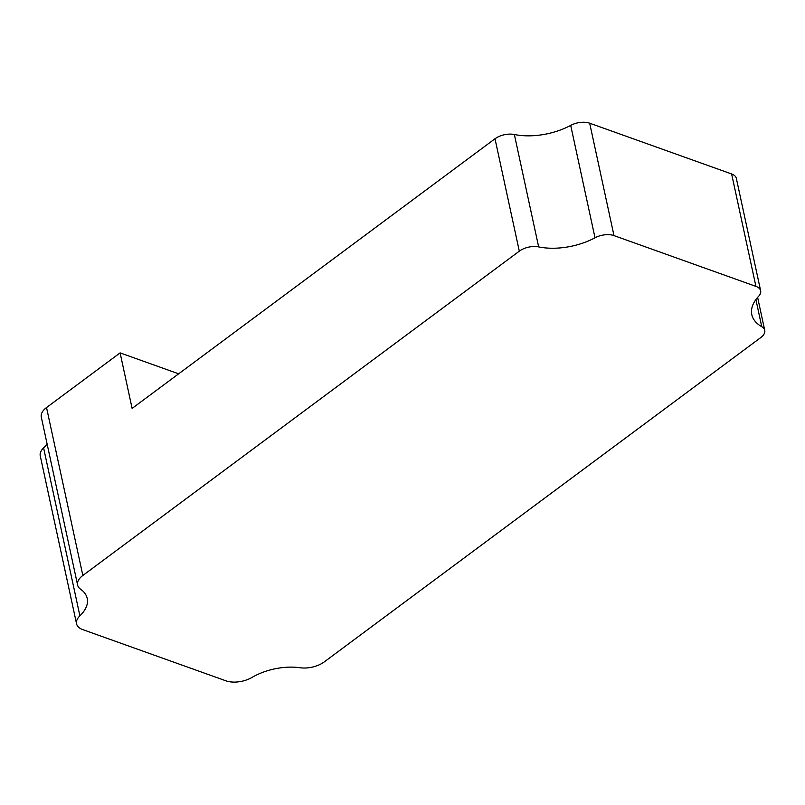 <?xml version="1.0" encoding="UTF-8"?>
<svg xmlns="http://www.w3.org/2000/svg" width="805" height="805" viewBox="0 0 805 805"><rect width="100%" height="100%" fill="white"/><g stroke="black" fill="none" stroke-linecap="round" stroke-linejoin="round"><path stroke-width="1.21" d="M77.602 585.024L41.297 417.101A20.366 10.817 -12.2 0 1 46.529 407.551L120.106 352.882L132.111 408.407L495.005 138.762A15.376 8.171 -12.2 0 1 514.355 134.505L538.656 246.904A15.376 8.171 -12.2 0 0 519.306 251.17L82.845 575.474A20.366 10.817 -12.2 0 0 77.602 585.024A20.366 10.817 -12.2 0 0 80.621 589.23A44.567 23.687 -12.2 0 1 87.222 598.417A44.567 23.687 -12.2 0 1 79.896 615.835A20.366 10.817 -12.2 0 0 76.556 623.784A20.366 10.817 -12.2 0 0 82.814 629.631L225.953 680.829A20.366 10.817 -12.2 0 0 252.035 677.408A44.567 23.687 -12.2 0 1 300.124 667.748A20.366 10.817 -12.2 0 0 324.324 661.861L760.795 337.547A15.376 8.171 -12.2 0 0 764.75 330.342A15.376 8.171 -12.2 0 0 761.761 326.709A51.107 27.159 -12.2 0 1 751.81 314.664A51.107 27.159 -12.2 0 1 758.602 296.31A15.376 8.171 -12.2 0 0 760.644 290.786A15.376 8.171 -12.2 0 0 755.925 286.379L613.984 235.603A15.376 8.171 -12.2 0 0 595.006 237.787A51.107 27.159 -12.2 0 1 538.656 246.904M760.644 290.786L736.344 178.378A15.376 8.171 -12.2 0 0 731.624 173.971L589.683 123.205A15.376 8.171 -12.2 0 0 570.705 125.379A51.107 27.159 -12.2 0 1 514.355 134.505M76.556 623.784L40.25 455.861A20.366 10.817 -12.2 0 1 43.591 447.902L79.896 615.835M47.103 443.968A44.567 23.687 -12.2 0 1 43.591 447.902M120.106 352.882L178.66 373.822M46.529 407.551L82.845 575.474M495.005 138.762L519.306 251.17M570.705 125.379L595.006 237.787M589.683 123.205L613.984 235.603M731.624 173.971L755.925 286.379M755.895 299.581L761.761 326.709M757.626 297.397L764.75 330.342"/></g></svg>
